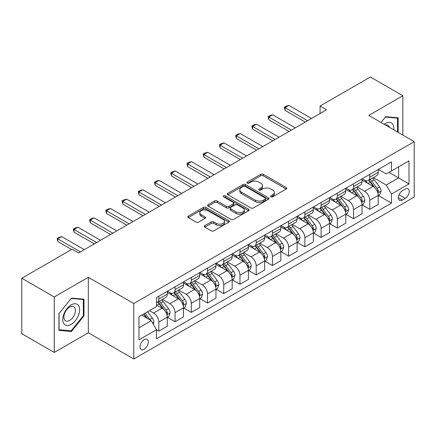 <?xml version="1.0" encoding="UTF-8"?>
<svg xmlns="http://www.w3.org/2000/svg" width="436" height="436" viewBox="0 0 436 436"><rect width="100%" height="100%" fill="white"/><g stroke="black" fill="none" stroke-linecap="round" stroke-linejoin="round"><path stroke-width="0.65" d="M270.909 196.827A1.259 0.73 0 0 0 272.691 196.827L286.234 189.011A1.804 1.041 0 0 0 286.763 188.276A1.804 1.041 0 0 0 286.234 187.54L263.295 174.296A1.804 1.041 0 0 0 260.744 174.296L247.207 182.112A1.259 0.73 0 0 0 246.836 182.63A1.259 0.73 0 0 0 247.207 183.142A1.259 0.73 0 0 0 248.989 183.142L250.744 182.134A5.766 3.33 0 0 1 258.897 182.134L260.81 183.234A5.766 3.33 0 0 1 262.499 185.589A5.766 3.33 0 0 1 260.81 187.943L259.055 188.957A1.259 0.73 0 0 0 258.69 189.469A1.259 0.73 0 0 0 259.055 189.987A1.259 0.73 0 0 0 260.842 189.987L262.592 188.973A5.766 3.33 0 0 1 270.751 188.973L272.658 190.08A5.766 3.33 0 0 1 274.348 192.434A5.766 3.33 0 0 1 272.658 194.788L270.909 195.797A1.259 0.73 0 0 0 270.538 196.314A1.259 0.73 0 0 0 270.909 196.827L270.909 195.797M144.163 349.263A5.875 3.39 120 0 0 148 344.086A5.875 3.39 120 0 0 147.101 339.377A5.875 3.39 120 0 0 144.163 339.671A5.875 3.39 120 0 0 140.321 344.849A5.875 3.39 120 0 0 141.226 349.558A5.875 3.39 120 0 0 144.163 349.263M204.8 225.652A1.804 1.041 0 0 0 204.277 226.388A1.804 1.041 0 0 0 204.8 227.123L211.237 230.835A1.804 1.041 0 0 0 213.787 230.835L228.824 222.153A1.804 1.041 0 0 0 229.352 221.417A1.804 1.041 0 0 0 228.824 220.681L205.885 207.443A1.804 1.041 0 0 0 203.34 207.443L188.298 216.12A1.804 1.041 0 0 0 187.774 216.856A1.804 1.041 0 0 0 188.298 217.591L196.075 222.082A1.804 1.041 0 0 0 198.62 222.082L205.056 218.365A1.804 1.041 0 0 0 205.585 217.629A1.804 1.041 0 0 0 205.056 216.894L201.203 214.67A4.823 2.785 0 0 1 199.792 212.703A4.823 2.785 0 0 1 202.767 210.13A4.823 2.785 0 0 1 208.021 210.735L223.123 219.45A4.823 2.785 0 0 1 224.535 221.417A4.823 2.785 0 0 1 221.559 223.99A4.823 2.785 0 0 1 216.305 223.39L213.787 221.935A1.804 1.041 0 0 0 211.237 221.935L204.8 225.652L204.8 227.123M88.334 277.307L54.255 296.981L21.8 278.244L21.8 333.709L54.255 352.452L88.334 332.777L133.776 359.008L133.776 303.543L88.334 277.307L88.334 332.777M402.842 135.084L402.842 95.729L368.763 115.404L414.2 141.64L133.776 303.543M402.842 95.729L370.382 76.992L320.079 106.035L320.079 113.534M21.8 278.244L72.109 249.201L78.6 252.945L326.569 109.785L320.079 106.035M250.869 207.956A1.804 1.041 0 0 0 253.42 207.956L268.456 199.274A1.804 1.041 0 0 0 268.985 198.538A1.804 1.041 0 0 0 268.456 197.802L245.517 184.559A1.804 1.041 0 0 0 242.966 184.559L227.93 193.241A1.804 1.041 0 0 0 227.401 193.976A1.804 1.041 0 0 0 227.93 194.712L250.869 207.956M224.039 197.099A1.259 0.73 0 0 1 225.319 197.279L225.319 195.78L248.64 209.242A1.804 1.041 0 0 1 249.169 209.978A1.804 1.041 0 0 1 248.64 210.713L233.603 219.395A1.804 1.041 0 0 1 231.053 219.395L208.114 206.152L208.114 204.68A1.804 1.041 0 0 0 207.585 205.416A1.804 1.041 0 0 0 208.114 206.152M208.114 204.68L214.55 200.969A1.804 1.041 0 0 1 217.101 200.969L226.404 206.337A1.804 1.041 0 0 0 228.949 206.337L233.222 203.874A1.804 1.041 0 0 0 233.745 203.138A1.804 1.041 0 0 0 233.222 202.402L223.537 196.81A1.259 0.73 0 0 1 223.167 196.293A1.259 0.73 0 0 1 223.946 195.622A1.259 0.73 0 0 1 225.319 195.78M405.24 189.088L402.384 190.734A5.69 3.286 120 0 0 398.668 195.753A5.69 3.286 120 0 0 399.54 200.309A5.69 3.286 120 0 0 402.384 200.031L405.24 198.38A5.69 3.286 120 0 0 408.963 193.366A5.69 3.286 120 0 0 408.085 188.804A5.69 3.286 120 0 0 405.24 189.088M133.776 359.008L414.2 197.105L414.2 141.64M378.432 169.413L386.285 173.948L391.479 170.945L391.479 161.876L156.497 297.543L156.497 306.617L138.97 316.732L138.97 339.818L156.497 329.703L156.497 338.772L391.479 203.105L391.479 194.031L386.285 185.038L373.38 177.588M391.479 170.945L409.006 160.83L409.006 183.916L391.479 194.031M54.255 296.981L54.255 352.452M389.016 172.373L398.618 177.921L398.618 166.825L409.006 160.83M386.285 185.038L398.618 177.921L409.006 183.916M138.97 327.828L151.303 320.705L141.695 315.157M156.497 329.774L158.829 331.126L158.829 322.057A7.347 4.24 -120 0 0 153.641 313.059L149.483 310.661M158.829 331.126L167.271 326.253L167.271 317.185A7.347 4.24 -120 0 0 162.078 308.187L156.497 304.966M167.468 317.37L175.059 321.757L175.059 312.688A7.347 4.24 -120 0 0 169.866 303.69L162.41 299.385M175.059 321.757L183.496 316.885L183.496 307.816A7.347 4.24 -120 0 0 178.308 298.818L167.271 292.447M183.692 308.001L191.29 312.389L191.29 303.32A7.347 4.24 -120 0 0 186.096 294.322L178.64 290.016M191.29 312.389L199.726 307.516L199.726 298.447A7.347 4.24 -120 0 0 194.532 289.45L183.496 283.078M199.922 298.633L207.514 303.02L207.514 293.946A7.347 4.24 -120 0 0 202.326 284.953L194.865 280.648M207.514 303.02L215.956 298.148L215.956 289.073A7.347 4.24 -120 0 0 210.762 280.081L199.726 273.71M216.152 289.264L223.744 293.646L223.744 284.577A7.347 4.24 -120 0 0 218.55 275.585L211.095 271.279M223.744 293.646L232.181 288.774L232.181 279.705A7.347 4.24 -120 0 0 226.993 270.712L215.956 264.341M232.377 279.896L239.974 284.277L239.974 275.209A7.347 4.24 -120 0 0 234.781 266.216L227.325 261.911M239.974 284.277L248.411 279.405L248.411 270.336A7.347 4.24 -120 0 0 243.217 261.344L232.181 254.973M248.607 270.527L256.199 274.909L256.199 265.84A7.347 4.24 -120 0 0 251.011 256.848L243.55 252.542M256.199 274.909L264.641 270.037L264.641 260.968A7.347 4.24 -120 0 0 259.447 251.975L248.411 245.604M264.837 261.153L272.429 265.54L272.429 256.472A7.347 4.24 -120 0 0 267.235 247.474L259.78 243.174M272.429 265.54L280.866 260.668L280.866 251.599A7.347 4.24 -120 0 0 275.677 242.601L264.641 236.23M281.062 251.785L288.659 256.172L288.659 247.103A7.347 4.24 -120 0 0 283.465 238.105L276.01 233.8M288.659 256.172L297.096 251.3L297.096 242.231A7.347 4.24 -120 0 0 291.902 233.233L280.866 226.862M297.292 242.416L304.884 246.803L304.884 237.734A7.347 4.24 -120 0 0 299.695 228.737L292.234 224.431M304.884 246.803L313.326 241.931L313.326 232.862A7.347 4.24 -120 0 0 308.132 223.864L297.096 217.493M313.522 233.047L321.114 237.435L321.114 228.36A7.347 4.24 -120 0 0 315.92 219.368L308.465 215.062M321.114 237.435L329.551 232.562L329.551 223.488A7.347 4.24 -120 0 0 324.362 214.496L313.326 208.125M329.747 223.679L337.344 228.061L337.344 218.992A7.347 4.24 -120 0 0 332.15 209.999L324.695 205.694M337.344 228.061L345.781 223.188L345.781 214.12A7.347 4.24 -120 0 0 340.587 205.127L329.551 198.756M345.977 214.31L353.569 218.692L353.569 209.623A7.347 4.24 -120 0 0 348.38 200.631L340.919 196.325M353.569 218.692L362.011 213.82L362.011 204.751A7.347 4.24 -120 0 0 356.817 195.759L345.781 189.388M362.207 204.942L369.799 209.324L369.799 200.255A7.347 4.24 -120 0 0 364.605 191.262L357.149 186.957M369.799 209.324L378.235 204.451L378.235 195.383A7.347 4.24 -120 0 0 373.047 186.39L362.011 180.019M362.207 178.782L364.605 180.166A7.347 4.24 -120 0 0 368.278 180.531A7.347 4.24 -120 0 0 369.799 177.169L369.799 174.395M345.977 188.15L348.38 189.535A7.347 4.24 -120 0 0 352.048 189.9A7.347 4.24 -120 0 0 353.569 186.537L353.569 183.763M329.747 197.519L332.15 198.903A7.347 4.24 -120 0 0 335.824 199.268A7.347 4.24 -120 0 0 337.344 195.906L337.344 193.132M313.522 206.887L315.92 208.277A7.347 4.24 -120 0 0 319.593 208.637A7.347 4.24 -120 0 0 321.114 205.274L321.114 202.5M297.292 216.256L299.695 217.646A7.347 4.24 -120 0 0 303.363 218.005A7.347 4.24 -120 0 0 304.884 214.648L304.884 211.874M281.062 225.625L283.465 227.014A7.347 4.24 -120 0 0 287.139 227.379A7.347 4.24 -120 0 0 288.659 224.017L288.659 221.243M264.837 234.993L267.235 236.383A7.347 4.24 -120 0 0 270.909 236.748A7.347 4.24 -120 0 0 272.429 233.385L272.429 230.611M248.607 244.367L251.011 245.751A7.347 4.24 -120 0 0 254.679 246.117A7.347 4.24 -120 0 0 256.199 242.754L256.199 239.98M232.377 253.736L234.781 255.12A7.347 4.24 -120 0 0 238.454 255.485A7.347 4.24 -120 0 0 239.974 252.122L239.974 249.348M216.152 263.104L218.55 264.489A7.347 4.24 -120 0 0 222.224 264.854A7.347 4.24 -120 0 0 223.744 261.491L223.744 258.717M199.922 272.473L202.326 273.863A7.347 4.24 -120 0 0 205.994 274.222A7.347 4.24 -120 0 0 207.514 270.86L207.514 268.086M183.692 281.841L186.096 283.231A7.347 4.24 -120 0 0 189.769 283.591A7.347 4.24 -120 0 0 191.29 280.234L191.29 277.46M167.468 291.21L169.866 292.6A7.347 4.24 -120 0 0 173.539 292.965A7.347 4.24 -120 0 0 175.059 289.602L175.059 286.828M378.432 195.568L391.479 203.105M368.278 180.531L376.715 175.659A7.347 4.24 -120 0 0 378.235 172.296L378.235 169.522M352.048 189.9L360.49 185.028A7.347 4.24 -120 0 0 362.011 181.665L362.011 178.891M335.824 199.268L344.26 194.396A7.347 4.24 -120 0 0 345.781 191.033L345.781 188.259M319.593 208.637L328.03 203.765A7.347 4.24 -120 0 0 329.551 200.402L329.551 197.633M303.363 218.005L311.805 213.133A7.347 4.24 -120 0 0 313.326 209.776L313.326 207.002M287.139 227.379L295.575 222.507A7.347 4.24 -120 0 0 297.096 219.145L297.096 216.37M270.909 236.748L279.345 231.876A7.347 4.24 -120 0 0 280.866 228.513L280.866 225.739M254.679 246.117L263.121 241.244A7.347 4.24 -120 0 0 264.641 237.882L264.641 235.108M238.454 255.485L246.89 250.613A7.347 4.24 -120 0 0 248.411 247.25L248.411 244.476M222.224 264.854L230.66 259.981A7.347 4.24 -120 0 0 232.181 256.619L232.181 253.845M205.994 274.222L214.436 269.35A7.347 4.24 -120 0 0 215.956 265.987L215.956 263.219M189.769 283.591L198.206 278.718A7.347 4.24 -120 0 0 199.726 275.361L199.726 272.587M173.539 292.965L181.976 288.092A7.347 4.24 -120 0 0 183.496 284.73L183.496 281.956M156.497 302.628A7.347 4.24 -120 0 0 157.309 302.333L165.751 297.461A7.347 4.24 -120 0 0 167.271 294.098L167.271 291.324M157.309 302.333A7.347 4.24 -120 0 0 158.829 298.971L158.829 296.197M151.303 320.705L156.497 329.703M398.166 132.381L398.166 117.807L385.637 116.69L380.993 122.467M58.931 330.368L71.46 331.491L83.984 315.904L83.984 299.2L71.46 298.082L58.931 313.664L58.931 330.368M83.336 315.528L83.984 315.904M70.136 330.728L71.46 331.491M271.41 197.007L272.658 196.287A5.766 3.33 0 0 0 274.348 193.933L274.348 192.434M262.499 185.589L262.499 187.088A5.766 3.33 0 0 1 260.81 189.442L259.562 190.161M286.207 189.022L263.295 175.795A1.804 1.041 0 0 0 260.744 175.795L247.708 183.322M268.429 199.29L245.517 186.058A1.804 1.041 0 0 0 242.966 186.058L227.957 194.729M265.268 199.056A1.259 0.73 0 0 0 265.638 198.538A1.259 0.73 0 0 0 265.268 198.026L245.136 186.401A1.259 0.73 0 0 0 243.353 186.401L241.5 187.464A5.766 3.33 0 0 0 239.816 189.818A5.766 3.33 0 0 0 241.5 192.172L255.267 200.119A5.766 3.33 0 0 0 263.42 200.119L265.268 199.056L265.268 200.555A1.259 0.73 0 0 0 265.638 200.037L265.638 198.538M239.816 189.818L239.816 191.317A5.766 3.33 0 0 0 241.5 193.671L241.5 192.172M265.268 200.555L263.42 201.617A5.766 3.33 0 0 1 255.267 201.617L241.5 193.671M208.141 206.168L214.55 202.468L214.55 200.969M233.745 203.138L233.745 204.637A1.804 1.041 0 0 1 233.222 205.372L228.949 207.836A1.804 1.041 0 0 1 226.404 207.836L217.101 202.468A1.804 1.041 0 0 0 214.55 202.468M225.319 197.279L248.613 210.73M236.056 211.912A4.823 2.785 0 0 0 241.31 212.512A4.823 2.785 0 0 0 244.285 209.945A4.823 2.785 0 0 0 242.874 207.972L237.555 204.904A1.804 1.041 0 0 0 235.004 204.904L230.737 207.367A1.804 1.041 0 0 0 230.208 208.103A1.804 1.041 0 0 0 230.737 208.839L236.056 211.912L236.056 213.411A4.823 2.785 0 0 0 241.31 214.011A4.823 2.785 0 0 0 244.285 211.444L244.285 209.945M230.208 208.103L230.208 209.602A1.804 1.041 0 0 0 230.737 210.337L230.737 208.839M236.056 213.411L230.737 210.337M224.535 221.417L224.535 222.921A4.823 2.785 0 0 1 221.559 225.488A4.823 2.785 0 0 1 216.305 224.889L213.787 223.434A1.804 1.041 0 0 0 211.237 223.434L204.827 227.134M199.792 212.703L199.792 214.201A4.823 2.785 0 0 0 201.203 216.169L201.203 214.67M205.034 218.382L201.203 216.169M228.802 222.169L205.885 208.942A1.804 1.041 0 0 0 203.34 208.942L188.325 217.608M378.235 195.682L379.794 194.783L381.091 191.033A4.867 2.807 -120 0 0 379.543 186.891L374.235 179.812A14.045 8.11 -120 0 0 372.704 177.975M367.428 183.147A14.045 8.11 -120 0 0 364.55 180.133M377.794 192.701L378.47 191.24A4.867 2.807 -120 0 0 377.075 188.314L371.772 181.234A14.045 8.11 -120 0 0 370.235 179.398M368.932 180.155A11.658 6.731 60 0 1 370.845 182.33L375.331 188.325M368.682 180.297A14.045 8.11 60 0 1 370.213 182.134L373.739 186.842M307.614 120.728L285.024 107.687L285.024 110.384L284.31 107.272L286.256 106.15L288.915 105.436L311.506 118.478M305.276 122.075L285.024 110.384M288.915 105.436L285.024 107.687L284.31 107.272M362.011 205.051L363.57 204.152L364.867 200.402A4.867 2.807 -120 0 0 363.313 196.26L358.011 189.18A14.045 8.11 -120 0 0 356.474 187.344M351.198 192.516A14.045 8.11 -120 0 0 348.326 189.507M361.564 202.07L362.24 200.609A4.867 2.807 -120 0 0 360.845 197.688L355.542 190.603A14.045 8.11 -120 0 0 354.01 188.766M352.702 189.524A11.658 6.731 60 0 1 354.615 191.698L359.106 197.693M352.452 189.671A14.045 8.11 60 0 1 353.983 191.502L357.509 196.211M345.781 214.419L347.339 213.52L348.637 209.776A4.867 2.807 -120 0 0 347.083 205.629L341.78 198.549A14.045 8.11 -120 0 0 340.249 196.712M334.973 201.884A14.045 8.11 -120 0 0 332.096 198.876M345.339 211.444L346.01 209.983A4.867 2.807 -120 0 0 344.62 207.056L339.312 199.971A14.045 8.11 -120 0 0 337.78 198.14M336.472 198.892A11.658 6.731 60 0 1 338.385 201.067L342.876 207.062M336.221 199.039A14.045 8.11 60 0 1 337.753 200.871L341.284 205.579M329.551 223.788L331.109 222.889L332.406 219.145A4.867 2.807 -120 0 0 330.859 215.003L325.55 207.918A14.045 8.11 -120 0 0 324.019 206.081M318.743 211.253A14.045 8.11 -120 0 0 315.866 208.245M329.109 220.812L329.78 219.352A4.867 2.807 -120 0 0 328.39 216.425L323.087 209.345A14.045 8.11 -120 0 0 321.55 207.509M320.247 208.261A11.658 6.731 60 0 1 322.16 210.435L326.646 216.43M319.997 208.408A14.045 8.11 60 0 1 321.528 210.245L325.054 214.948M291.384 130.097L268.794 117.055L268.794 119.753L268.08 116.641L270.026 115.518L272.691 114.804L295.281 127.846M289.046 131.449L268.794 119.753M272.691 114.804L268.794 117.055L268.08 116.641M275.154 139.466L252.564 126.424L252.564 129.121L251.85 126.009L253.801 124.887L256.461 124.173L279.051 137.22M272.822 140.817L252.564 129.121M256.461 124.173L252.564 126.424L251.85 126.009M258.93 148.834L236.339 135.792L236.339 138.49L235.625 135.383L237.571 134.255L240.231 133.547L262.821 146.589M256.591 150.186L236.339 138.49M240.231 133.547L236.339 135.792L235.625 135.383M313.326 233.162L314.885 232.263L316.182 228.513A4.867 2.807 -120 0 0 314.628 224.371L309.326 217.286A14.045 8.11 -120 0 0 307.789 215.455M302.513 220.621A14.045 8.11 -120 0 0 299.641 217.613M312.879 230.181L313.555 228.72A4.867 2.807 -120 0 0 312.16 225.794L306.857 218.714A14.045 8.11 -120 0 0 305.325 216.877M304.017 217.629A11.658 6.731 60 0 1 305.93 219.809L310.421 225.799M303.767 217.777A14.045 8.11 60 0 1 305.298 219.613L308.824 224.322M242.699 158.203L220.109 145.161L220.109 147.859L219.395 144.752L221.341 143.624L224.006 142.915L246.596 155.957M240.361 159.554L220.109 147.859M224.006 142.915L220.109 145.161L219.395 144.752M393.73 129.819A11.935 6.889 120 0 0 392.689 124.156A11.935 6.889 120 0 0 384.171 124.298M389.397 127.317A8.17 4.72 120 0 0 388.847 126.135A8.17 4.72 120 0 0 387.926 125.285A8.17 4.72 120 0 0 385.429 125.028M385.353 117.044L397.518 118.145L397.518 132.01M396.711 117.682L397.518 118.145M381.02 122.483L385.38 117.061M71.199 304.889A11.935 6.889 120 0 0 62.762 319.506A11.935 6.889 120 0 0 71.199 324.379A11.935 6.889 120 0 0 79.635 309.762A11.935 6.889 120 0 0 71.199 304.889M69.662 307.075A8.17 4.72 120 0 0 64.326 314.274A8.17 4.72 120 0 0 65.58 320.825A8.17 4.72 120 0 0 69.662 320.416A8.17 4.72 120 0 0 74.997 313.217A8.17 4.72 120 0 0 73.749 306.672A8.17 4.72 120 0 0 69.662 307.075M83.336 315.719L71.199 330.82L59.062 329.736L59.062 313.549L71.199 298.447L83.336 299.532L83.336 315.719M82.535 299.069L83.336 299.532M297.096 242.53L298.655 241.631L299.952 237.882A4.867 2.807 -120 0 0 298.398 233.74L293.096 226.66A14.045 8.11 -120 0 0 291.564 224.823M286.288 229.99A14.045 8.11 -120 0 0 283.411 226.982M296.654 239.549L297.325 238.089A4.867 2.807 -120 0 0 295.935 235.162L290.627 228.083A14.045 8.11 -120 0 0 289.095 226.246M287.787 226.998A11.658 6.731 60 0 1 289.7 229.178L294.191 235.168M287.537 227.145A14.045 8.11 60 0 1 289.068 228.982L292.6 233.691M280.866 251.899L282.424 251L283.722 247.25A4.867 2.807 -120 0 0 282.174 243.108L276.865 236.029A14.045 8.11 -120 0 0 275.334 234.192M270.058 239.359A14.045 8.11 -120 0 0 267.181 236.35M280.424 248.918L281.095 247.457A4.867 2.807 -120 0 0 279.705 244.531L274.402 237.451A14.045 8.11 -120 0 0 272.865 235.614M271.563 236.372A11.658 6.731 60 0 1 273.476 238.547L277.961 244.536M271.312 236.514A14.045 8.11 60 0 1 272.843 238.35L276.37 243.059M264.641 261.268L266.2 260.368L267.497 256.619A4.867 2.807 -120 0 0 265.944 252.477L260.641 245.397A14.045 8.11 -120 0 0 259.104 243.561M253.828 248.733A14.045 8.11 -120 0 0 250.956 245.719M264.194 258.286L264.87 256.826A4.867 2.807 -120 0 0 263.475 253.899L258.172 246.82A14.045 8.11 -120 0 0 256.641 244.983M255.333 245.74A11.658 6.731 60 0 1 257.245 247.915L261.736 253.91M255.082 245.882A14.045 8.11 60 0 1 256.613 247.719L260.139 252.428M248.411 270.636L249.97 269.737L251.267 265.987A4.867 2.807 -120 0 0 249.714 261.845L244.411 254.766A14.045 8.11 -120 0 0 242.879 252.929M237.604 258.101A14.045 8.11 -120 0 0 234.726 255.093M247.97 267.655L248.64 266.194A4.867 2.807 -120 0 0 247.25 263.273L241.942 256.188A14.045 8.11 -120 0 0 240.41 254.352M239.102 255.109A11.658 6.731 60 0 1 241.015 257.284L245.506 263.279M238.852 255.251A14.045 8.11 60 0 1 240.383 257.087L243.915 261.796M232.181 280.005L233.74 279.105L235.037 275.361A4.867 2.807 -120 0 0 233.489 271.214L228.181 264.134A14.045 8.11 -120 0 0 226.649 262.298M221.374 267.47A14.045 8.11 -120 0 0 218.496 264.461M231.739 277.029L232.41 275.568A4.867 2.807 -120 0 0 231.02 272.642L225.717 265.557A14.045 8.11 -120 0 0 224.18 263.726M222.878 264.478A11.658 6.731 60 0 1 224.791 266.652L229.276 272.647M222.627 264.625A14.045 8.11 60 0 1 224.159 266.456L227.685 271.165M226.469 167.577L203.879 154.529L203.879 157.233L203.165 154.121L205.116 152.998L207.776 152.284L230.366 165.326M224.137 168.923L203.879 157.233M207.776 152.284L203.879 154.529L203.165 154.121M210.245 176.945L187.654 163.903L187.654 166.601L186.94 163.489L188.886 162.366L191.546 161.652L214.136 174.694M207.907 178.291L187.654 166.601M191.546 161.652L187.654 163.903L186.94 163.489M194.015 186.314L171.424 173.272L171.424 175.97L170.71 172.858L172.656 171.735L175.321 171.021L197.911 184.063M191.677 187.66L171.424 175.97M175.321 171.021L171.424 173.272L170.71 172.858M177.784 195.682L155.194 182.64L155.194 185.338L154.48 182.226L156.431 181.104L159.091 180.39L181.681 193.431M175.452 197.034L155.194 185.338M159.091 180.39L155.194 182.64L154.48 182.226M161.56 205.051L138.97 192.009L138.97 194.707L138.256 191.595L140.201 190.472L142.861 189.758L165.451 202.8M159.222 206.402L138.97 194.707M142.861 189.758L138.97 192.009L138.256 191.595M215.956 289.373L217.515 288.474L218.812 284.73A4.867 2.807 -120 0 0 217.259 280.582L211.956 273.503A14.045 8.11 -120 0 0 210.419 271.666M205.143 276.838A14.045 8.11 -120 0 0 202.271 273.83M215.509 286.398L216.185 284.937A4.867 2.807 -120 0 0 214.79 282.01L209.487 274.931A14.045 8.11 -120 0 0 207.956 273.094M206.648 273.846A11.658 6.731 60 0 1 208.561 276.021L213.051 282.016M206.397 273.993A14.045 8.11 60 0 1 207.928 275.83L211.455 280.533M145.33 214.419L122.739 201.378L122.739 204.075L122.026 200.969L123.971 199.841L126.636 199.132L149.226 212.174M142.992 215.771L122.739 204.075M126.636 199.132L122.739 201.378L122.026 200.969M199.726 298.747L201.285 297.848L202.582 294.098A4.867 2.807 -120 0 0 201.029 289.956L195.726 282.871A14.045 8.11 -120 0 0 194.194 281.04M188.919 286.207A14.045 8.11 -120 0 0 186.041 283.198M199.285 295.766L199.955 294.305A4.867 2.807 -120 0 0 198.565 291.379L193.257 284.299A14.045 8.11 -120 0 0 191.726 282.463M190.418 283.215A11.658 6.731 60 0 1 192.331 285.395L196.821 291.384M190.167 283.362A14.045 8.11 60 0 1 191.698 285.199L195.23 289.902M129.1 223.788L106.509 210.746L106.509 213.444L105.795 210.337L107.746 209.209L110.406 208.501L132.996 221.543M126.767 225.14L106.509 213.444M110.406 208.501L106.509 210.746L105.795 210.337M183.496 308.116L185.055 307.217L186.352 303.467A4.867 2.807 -120 0 0 184.804 299.325L179.496 292.24A14.045 8.11 -120 0 0 177.964 290.409M172.689 295.575A14.045 8.11 -120 0 0 169.811 292.567M183.055 305.135L183.725 303.674A4.867 2.807 -120 0 0 182.335 300.747L177.032 293.668A14.045 8.11 -120 0 0 175.495 291.831M174.193 292.583A11.658 6.731 60 0 1 176.106 294.763L180.591 300.753M173.942 292.73A14.045 8.11 60 0 1 175.474 294.567L179 299.276M112.875 233.162L90.285 220.115L90.285 222.818L89.571 219.706L91.516 218.583L94.176 217.869L116.766 230.911M110.537 234.508L90.285 222.818M94.176 217.869L90.285 220.115L89.571 219.706M167.271 317.484L168.83 316.585L170.127 312.835A4.867 2.807 -120 0 0 168.574 308.693L163.271 301.614A14.045 8.11 -120 0 0 161.734 299.777M166.825 314.503L167.5 313.043A4.867 2.807 -120 0 0 166.105 310.116L160.802 303.036A14.045 8.11 -120 0 0 159.271 301.2M157.963 301.957A11.658 6.731 60 0 1 159.876 304.132L164.367 310.121M157.712 302.099A14.045 8.11 60 0 1 159.244 303.936L162.77 308.644M96.645 242.53L74.055 229.489L74.055 232.186L73.341 229.074L75.286 227.952L77.951 227.238L100.542 240.28M94.307 243.877L74.055 232.186M77.951 227.238L74.055 229.489L73.341 229.074M153.249 324.079L153.897 322.204A4.867 2.807 -120 0 0 152.344 318.062L147.613 311.745M150.322 320.138A4.867 2.807 -120 0 0 149.88 319.484L145.144 313.168M143.924 313.871L147.33 318.411M143.586 314.067L146.474 317.92M80.415 251.899L57.825 238.857L57.825 241.555L57.111 238.443L59.062 237.32L61.721 236.606L84.311 249.648M71.586 249.501L57.825 241.555M61.721 236.606L57.825 238.857L57.111 238.443M153.641 313.059L162.078 308.187M169.866 303.69L178.308 298.818M186.096 294.322L194.532 289.45M202.326 284.953L210.762 280.081M218.55 275.585L226.993 270.712M234.781 266.216L243.217 261.344M251.011 256.848L259.447 251.975M267.235 247.474L275.677 242.601M283.465 238.105L291.902 233.233M299.695 228.737L308.132 223.864M315.92 219.368L324.362 214.496M332.15 209.999L340.587 205.127M348.38 200.631L356.817 195.759M364.605 191.262L373.047 186.39M369.799 177.169L378.235 172.296M369.799 200.255L378.235 195.383M353.569 209.623L362.011 204.751M353.569 186.537L362.011 181.665M337.344 218.992L345.781 214.12M337.344 195.906L345.781 191.033M321.114 228.36L329.551 223.488M321.114 205.274L329.551 200.402M304.884 237.734L313.326 232.862M304.884 214.648L313.326 209.776M288.659 247.103L297.096 242.231M288.659 224.017L297.096 219.145M272.429 256.472L280.866 251.599M272.429 233.385L280.866 228.513M256.199 265.84L264.641 260.968M256.199 242.754L264.641 237.882M239.974 275.209L248.411 270.336M239.974 252.122L248.411 247.25M223.744 284.577L232.181 279.705M223.744 261.491L232.181 256.619M207.514 293.946L215.956 289.073M207.514 270.86L215.956 265.987M191.29 303.32L199.726 298.447M191.29 280.234L199.726 275.361M175.059 312.688L183.496 307.816M175.059 289.602L183.496 284.73M158.829 322.057L167.271 317.185M158.829 298.971L167.271 294.098M399.016 194.788L405.24 198.38M398.362 197.704L402.384 200.031M272.658 196.287L272.658 194.788M259.055 189.987L259.055 188.957M260.81 189.442L260.81 187.943M247.207 183.142L247.207 182.112M260.744 175.795L260.744 174.296M263.295 175.795L263.295 174.296M286.234 189.011L286.234 187.54M227.93 194.712L227.93 193.241M242.966 186.058L242.966 184.559M245.517 186.058L245.517 184.559M268.456 199.274L268.456 197.802M255.267 201.617L255.267 200.119M263.42 201.617L263.42 200.119M217.101 202.468L217.101 200.969M226.404 207.836L226.404 206.337M228.949 207.836L228.949 206.337M233.222 205.372L233.222 203.874M248.64 210.713L248.64 209.242M211.237 223.434L211.237 221.935M213.787 223.434L213.787 221.935M216.305 224.889L216.305 223.39M205.056 218.365L205.056 216.894M188.298 217.591L188.298 216.12M203.34 208.942L203.34 207.443M205.885 208.942L205.885 207.443M228.824 222.153L228.824 220.681M377.876 192.968L381.064 191.132M371.772 181.234L374.235 179.812M367.946 183.442L370.213 182.134M377.075 188.314L379.543 186.891M376.688 190.216L378.47 191.24M361.646 202.337L364.834 200.5M355.542 190.603L358.011 189.18M351.716 192.81L353.983 191.502M360.845 197.688L363.313 196.26M360.463 199.584L362.24 200.609M345.416 211.705L348.604 209.869M339.312 199.971L341.78 198.549M335.486 202.184L337.753 200.871M344.62 207.056L347.083 205.629M344.233 208.953L346.01 209.983M329.191 221.079L332.379 219.237M323.087 209.345L325.55 207.918M319.261 211.553L321.528 210.245M328.39 216.425L330.859 215.003M328.003 218.322L329.78 219.352M312.961 230.448L316.149 228.606M306.857 218.714L309.326 217.286M303.031 220.921L305.298 219.613M312.16 225.794L314.628 224.371M311.778 227.696L313.555 228.72M296.731 239.816L299.919 237.974M290.627 228.083L293.096 226.66M286.801 230.29L289.068 228.982M295.935 235.162L298.398 233.74M295.548 237.064L297.325 238.089M280.506 249.185L283.694 247.343M274.402 237.451L276.865 236.029M270.576 239.658L272.843 238.35M279.705 244.531L282.174 243.108M279.318 246.433L281.095 247.457M264.276 258.553L267.464 256.717M258.172 246.82L260.641 245.397M254.346 249.027L256.613 247.719M263.475 253.899L265.944 252.477M263.093 255.801L264.87 256.826M248.046 267.922L251.234 266.085M241.942 256.188L244.411 254.766M238.116 258.395L240.383 257.087M247.25 263.273L249.714 261.845M246.863 265.17L248.64 266.194M231.821 277.291L235.009 275.454M225.717 265.557L228.181 264.134M221.891 267.769L224.159 266.456M231.02 272.642L233.489 271.214M230.633 274.538L232.41 275.568M215.591 286.665L218.779 284.822M209.487 274.931L211.956 273.503M205.661 277.138L207.928 275.83M214.79 282.01L217.259 280.582M214.408 283.907L216.185 284.937M199.361 296.033L202.549 294.191M193.257 284.299L195.726 282.871M189.431 286.507L191.698 285.199M198.565 291.379L201.029 289.956M198.178 293.281L199.955 294.305M183.136 305.402L186.325 303.56M177.032 293.668L179.496 292.24M173.206 295.875L175.474 294.567M182.335 300.747L184.804 299.325M181.948 302.649L183.725 303.674M166.906 314.77L170.095 312.928M160.802 303.036L163.271 301.614M156.976 305.244L159.244 303.936M166.105 310.116L168.574 308.693M165.724 312.018L167.5 313.043M152.633 323.011L153.864 322.302M149.88 319.484L152.344 318.062"/></g></svg>
